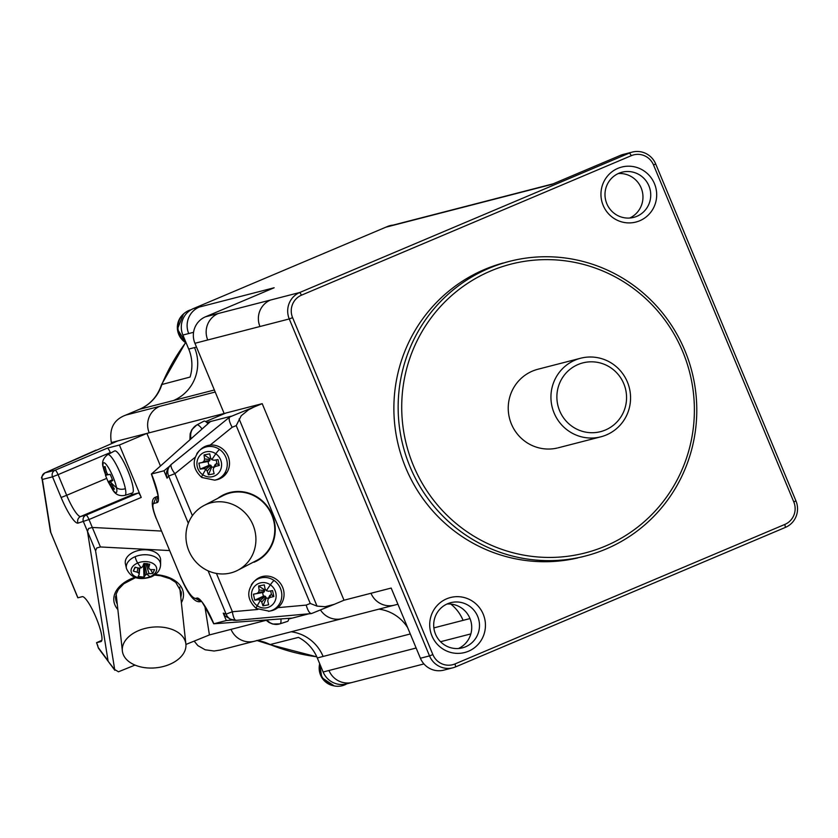 <?xml version="1.0" encoding="UTF-8"?>
<svg xmlns="http://www.w3.org/2000/svg" width="838" height="838" viewBox="0 0 838 838"><rect width="100%" height="100%" fill="white"/><g stroke="black" fill="none" stroke-linecap="round" stroke-linejoin="round"><path stroke-width="1.26" d="M288.649 618.371A27.382 5.353 67.1 0 1 288.618 619.041L309.013 613.783M225.851 413.04L205.666 421.587L225.904 413.029L262.2 403.665L229.905 416.915L262.2 403.665L344.009 600.218L334.268 604.334L325.165 606.712L317.036 606.125L310.249 603.454L306.184 605.099L277.839 607.655A17.745 16.802 62.6 0 1 271.103 610.818L269.26 611.206L256.323 608.493A6.086 0.953 -55.3 0 1 257.245 605.759A12.874 12.193 62.6 0 1 253.348 588.046A12.874 12.193 62.6 0 1 270.36 584.809A12.874 12.193 62.6 0 1 274.256 602.522A12.874 12.193 62.6 0 1 257.245 605.759A45.64 7.165 124.7 0 1 260.388 600.291L265.353 596.3L266.222 598.154L268.495 598.102M168.302 467.992L166.752 471.312L166.322 474.832L167.055 478.184L168.648 476.047L174.912 473.68L195.065 457.339M231.979 619.837A10.14 9.794 -71.2 0 1 226.124 614.118L223.233 613.133L225.097 616.035L231.058 619.46M216.56 479.786L214.717 480.164L201.78 477.461C192.572 469.039 191.776 460.093 199.392 450.614L200.764 449.336A17.745 16.802 62.6 0 1 210.17 445.093L232.157 427.265L236.222 425.62L241.218 415.763L248.425 409.866L253.034 407.54M255.213 580.462A17.745 16.802 62.6 0 1 277.755 580.472A17.745 16.802 62.6 0 1 281.453 603.59A17.745 16.802 62.6 0 1 277.839 607.655M265.332 589.198L264.368 589.711L264.347 591.733L263.478 592.372L253.432 594.215A45.619 0.88 -11.4 0 1 256.91 593.482A45.545 9.972 -31.7 0 1 258.607 592.194A45.545 18.991 -73.6 0 1 259.11 589.973A45.619 18.604 -99 0 1 258.596 585.961L264.295 584.882A45.619 9.501 77.7 0 0 265.08 588.831A45.545 6.358 54.5 0 0 266.379 590.717A45.545 1.32 13.5 0 0 268.579 591.261L272.539 590.591L268.579 591.261M262.587 592.56L263.383 596.195L264.284 596.038L258.282 599.694A45.545 17.148 -172 0 0 260.388 600.291A45.545 22.186 -126.6 0 0 261.781 602.124A45.619 18.74 -101.2 0 0 262.975 605.864L268.673 604.785A45.619 9.365 79.7 0 1 267.751 600.993A45.545 3.153 101.7 0 1 268.16 598.814A45.545 5.866 141.4 0 0 269.951 597.484A45.619 8.359 164.7 0 0 273.848 596.52L272.539 590.591M268.16 598.814L269.742 595.472L271.502 594.655L270.695 591.02M264.284 596.038L265.353 596.3M259.11 589.973L264.557 590.643M258.596 585.961L264.368 589.711M258.607 592.194L264.347 591.733M256.91 593.482L263.478 592.372M253.432 594.215L254.731 600.155L263.383 596.195M258.282 599.694A45.619 8.841 166.6 0 1 254.731 600.155M261.781 602.124L266.002 597.232M262.975 605.864L266.222 598.154M269.951 597.484L270.611 594.833M273.848 596.52L271.502 594.655M210.17 445.093A17.745 16.802 62.6 0 1 226.784 453.704A17.745 16.802 62.6 0 1 226.909 472.548A17.745 16.802 62.6 0 1 216.539 479.786M257.863 609.456L232.388 611.75A10.14 3.048 84.8 0 0 236.169 620.35M253.987 562.246A37.019 35.049 -117.4 0 0 272.266 514.93A37.019 35.049 -117.4 0 0 225.548 493.928A37.019 35.049 -117.4 0 0 217.828 498.338M257.088 560.234A36.516 34.568 -117.4 0 0 271.062 513.348A36.516 34.568 -117.4 0 0 225.768 494.378A36.516 34.568 -117.4 0 0 223.233 495.53M206.902 504.162A36.516 34.568 -117.4 0 0 204.116 505.45A36.516 34.568 -117.4 0 0 189.524 552.326A36.516 34.568 -117.4 0 0 234.954 571.558A36.516 34.568 -117.4 0 0 237.73 570.28A36.516 34.568 -117.4 0 0 252.332 523.404A36.516 34.568 -117.4 0 0 206.902 504.162M211.679 467.122L208.432 474.832A45.619 18.74 -101.2 0 1 207.237 471.082A45.545 22.186 -126.6 0 1 205.844 469.249A45.545 17.148 -172 0 1 203.728 468.662A45.619 8.841 166.6 0 1 200.188 469.112L209.741 465.006L210.809 465.268L211.679 467.122L213.952 467.07M216.948 463.613L219.294 465.488A45.619 8.359 164.7 0 1 215.408 466.441A45.545 5.866 141.4 0 1 213.617 467.772L215.188 464.441L216.948 463.613L216.152 459.978L214.036 460.23A45.545 1.32 13.5 0 1 211.836 459.685A45.545 6.358 54.5 0 1 210.537 457.799A45.619 9.501 77.7 0 1 209.751 453.84L204.053 454.919A45.619 18.604 -99 0 0 204.566 458.931A45.545 18.991 -73.6 0 0 204.063 461.162A45.545 9.972 -31.7 0 0 202.367 462.44A45.619 0.88 -11.4 0 0 198.889 463.184L200.188 469.112M210.778 458.166L209.825 458.679L209.804 460.701L208.044 461.518L208.84 465.153M213.617 467.772A45.545 3.153 101.7 0 0 213.208 469.95A45.619 9.365 79.7 0 0 214.13 473.742L208.432 474.832M215.408 466.441L216.068 463.802M219.294 465.488L217.995 459.559L216.152 459.978M214.036 460.23L217.995 459.559M204.053 454.919L209.825 458.679M204.566 458.931L210.013 459.612M204.063 461.162L209.804 460.701M202.367 462.44L208.934 461.34M198.889 463.184L208.044 461.518M203.728 468.662L209.741 465.006M202.01 477.471A6.086 0.953 -55.3 0 1 201.769 477.461A6.086 0.953 -55.3 0 1 202.702 474.727A45.64 7.165 -55.3 0 1 205.844 469.249L210.809 465.268M207.237 471.082L211.459 466.2M306.184 605.099C307.944 610.986 309.788 613.772 311.715 613.468L333.744 604.544M192.394 515.663L174.912 473.68A10.14 3.205 -129 0 1 171.34 464.367M232.157 427.265C229.203 421.818 228.449 418.372 229.905 416.915M292.263 618.098L213.763 623.786L292.232 618.109M223.233 613.133L226.312 620.539L232.461 619.984A10.14 9.794 -71.2 0 0 236.557 620.235M226.312 620.539L213.763 623.786M180.39 576.355L156.235 518.334C152.966 509.787 152.076 504.832 153.584 503.523L157.156 502.601A29.414 5.751 -112.9 0 0 151.479 474.004L210.443 421.545L206.797 422.488A27.382 5.353 67.1 0 1 207.971 423.724M210.443 421.545L231.351 416.161M189.912 439.793L190.163 433.738L191.734 429.779L196.752 424.971L203.802 421.221A27.382 5.353 67.1 0 1 206.797 422.488M190.331 438.693A83.601 2.388 -22.6 0 0 191.001 438.536A85.193 83.517 -104.5 0 1 190.896 437.991A16.97 3.321 67.1 0 1 191.734 438.169M151.479 474.004L163.976 470.788L167.055 478.184M169.59 466.232L163.976 470.788M201.13 601.454L195.453 598.447C191.776 597.861 186.759 590.518 180.411 576.408L156.256 518.376M200.806 601.15A5.07 4.976 -104.5 0 1 196.888 598.07A29.414 5.751 67.1 0 1 213.816 623.765M151.51 474.078L151.385 474.025C157.272 491.644 159.461 499.626 157.932 497.95L158.361 497.133M153.584 503.523L156.224 496.903L157.942 496.148L155.952 497.007M213.742 623.587L213.711 623.765C205.027 606.492 200.617 598.856 200.471 600.877L201.35 601.139M288.618 619.041A27.382 5.353 67.1 0 1 287.476 621.408L279.871 623.86A26.669 5.217 67.1 0 0 280.919 618.926M210.369 421.587L162.551 464.158M44.749 472.957A5.07 3.31 66 0 1 44.906 472.883C41.785 476.372 40.8 478.184 41.963 478.309A5.07 3.897 171 0 1 42.005 477.136M44.917 472.873A5.07 3.31 66 0 1 45.022 472.831L55.151 470.223A5.07 0.995 67.1 0 1 58.073 474.643L110.291 452.562L110.522 453.117M160.456 466.001L146.891 433.403L224.144 413.48L194.929 343.287A20.28 19.882 -104.5 0 1 205.457 316.816L274.162 287.759L199.234 307.075A20.28 19.882 75.5 0 0 188.707 333.545L182.883 335.053L188.728 349.09L194.542 347.592A40.57 39.774 -104.5 0 1 173.487 400.522L139.517 409.29L125.773 415.093C113.811 419.524 109.013 428.689 111.36 442.569L146.891 433.403L119.405 445.03L141.224 497.447A5.07 0.995 67.1 0 0 138.301 493.016L132.865 494.42A24.344 4.766 -112.9 0 1 130.749 493.509M575.172 360.078A40.57 39.774 75.5 0 0 553.08 410.264A40.57 39.774 75.5 0 0 600.888 436.808A40.57 39.774 75.5 0 0 606.335 434.953A40.57 39.774 75.5 0 0 628.343 384.516A40.57 39.774 75.5 0 0 580.116 358.371A40.57 39.774 75.5 0 0 575.172 360.078M537.409 369.38A40.57 39.774 75.5 0 0 532.465 371.098A40.57 39.774 75.5 0 0 510.227 420.823A40.57 39.774 75.5 0 0 557.27 448.037M413.385 465.488A149.091 146.147 75.5 0 0 605.319 546.125A149.091 146.147 75.5 0 0 682.708 351.572A149.091 146.147 75.5 0 0 490.775 270.946A149.091 146.147 75.5 0 0 413.385 465.488M578.084 364.509A35.5 34.798 75.5 0 0 559.658 410.83A35.5 34.798 75.5 0 0 605.361 430.03A35.5 34.798 75.5 0 0 623.786 383.71A35.5 34.798 75.5 0 0 578.084 364.509M684.876 350.567A152.139 149.133 75.5 0 0 507.116 262.001A152.139 149.133 75.5 0 0 489.025 268.286A152.139 149.133 75.5 0 0 410.054 466.797A152.139 149.133 75.5 0 0 581.446 556.977A152.139 149.133 75.5 0 0 605.905 549.079A152.139 149.133 75.5 0 0 684.876 350.567M503.292 262.975A152.139 149.133 75.5 0 0 484.752 269.386A152.139 149.133 75.5 0 0 401.36 455.893A152.139 149.133 75.5 0 0 577.78 557.93M444.004 670.086A20.28 19.882 -104.5 0 1 420.404 658.249L391.178 588.056L344.009 600.218M292.598 317.644A17.242 16.907 -104.5 0 1 301.554 295.144L631.339 155.659A17.242 16.907 -104.5 0 1 653.535 164.981L793.796 501.931A17.242 16.907 -104.5 0 1 784.839 524.431L455.055 663.916A17.242 16.907 -104.5 0 1 432.858 654.583L292.598 317.644L289.267 318.953L429.527 655.903L420.404 658.249M447.639 603.737A23.328 22.867 75.5 0 0 461.906 647.984A23.328 22.867 75.5 0 0 478.215 617.795A23.328 22.867 75.5 0 0 447.639 603.737M468.484 651.231A28.398 27.843 75.5 0 0 483.222 614.17A28.398 27.843 75.5 0 0 446.664 598.814A28.398 27.843 75.5 0 0 431.926 635.864A28.398 27.843 75.5 0 0 468.484 651.231M639.729 220.761A28.398 27.843 75.5 0 0 654.468 183.7A28.398 27.843 75.5 0 0 617.91 168.344A28.398 27.843 75.5 0 0 603.171 205.394A28.398 27.843 75.5 0 0 639.729 220.761M259.958 326.516A20.28 19.882 -104.5 0 1 270.485 300.046L218.268 313.506A20.28 19.882 -104.5 0 0 207.74 339.977L289.267 318.953A20.28 19.882 -104.5 0 1 299.795 292.483L629.589 152.998A20.28 19.882 -104.5 0 1 655.693 163.965L795.953 500.915A20.28 19.882 -104.5 0 1 785.426 527.385L784.839 524.431M388.507 226.291L534.298 188.697A20.28 19.882 75.5 0 0 531.564 189.618L551.76 184.412L620.466 155.355A20.28 19.882 -104.5 0 1 622.98 154.485M636.807 216.33A23.328 22.867 75.5 0 0 649.46 187.324A23.328 22.867 75.5 0 0 618.884 173.277A23.328 22.867 75.5 0 0 633.151 217.513A23.328 22.867 75.5 0 0 636.807 216.33M629.694 218.037A23.328 22.867 75.5 0 0 618.224 173.56M455.055 663.916L455.642 666.87L785.426 527.385M455.642 666.87A20.28 19.882 -104.5 0 1 429.527 655.903L432.858 654.583M61.122 497.489L66.673 495.3A24.344 4.766 -112.9 0 0 80.658 516.501A5.07 4.976 75.5 0 0 78.018 523.121A29.414 5.751 -112.9 0 1 61.122 497.489L52.522 476.832L42.392 479.451L50.867 532.748A5.07 3.897 171 0 1 50.437 531.606L41.963 478.309A5.07 3.897 171 0 0 42.392 479.451A5.07 4.976 -104.5 0 1 45.022 472.831L117.77 440.914M106.625 478.404L66.673 495.3L58.073 474.643L52.522 476.832A5.07 4.976 -104.5 0 1 55.151 470.223L107.369 448.131L119.405 445.03M78.018 523.121L89.006 519.529L92.306 527.458L88.608 528.474L87.466 531.344L95.584 550.849L114.796 670.243M50.867 532.748L77.913 597.735M97.962 646.161L96.527 642.704L101.838 640.326M100.895 641.594L96.632 642.694L98.193 647.481L108.029 660.732L87.466 531.344L83.454 521.718A5.07 4.976 -104.5 0 1 86.094 515.098L80.658 516.501L132.865 494.42M77.934 597.787L82.407 596.635A24.344 4.766 -112.9 0 1 96.244 618.025A24.344 4.766 -112.9 0 1 101.052 641.541M95.323 450.425L95.993 450.121M194.165 641.112L197.852 645.616L205.195 649.796L214.088 651.011L220.363 650.037M125.134 415.355L139.412 409.321C150.222 404.576 157.596 396.332 161.545 384.59L190.079 377.058A40.57 39.774 75.5 0 0 188.728 349.09M410.295 633.968L317.298 657.956A40.57 39.774 -104.5 0 0 298.454 637.383L269.878 644.621L316.806 656.845M204.891 606.398L209.416 634.932L185.921 644.453M169.538 550.556L100.424 546.963L92.306 527.458L161.42 531.051M317.298 657.956L320.043 664.555A18.258 17.891 75.5 0 0 346.702 683.881M346.838 683.808A20.28 19.882 -104.5 0 1 323.133 672.003L320.043 664.555M388.696 226.25A20.28 19.882 75.5 0 0 385.784 227.213L193.41 308.583A20.28 19.882 75.5 0 0 191.127 309.735A18.258 17.891 75.5 0 0 185.973 342.491M191.127 309.735A20.28 19.882 75.5 0 0 182.883 335.053M393.116 225.108A18.258 17.891 75.5 0 0 386.737 226.847M135.012 665.089L118.472 671.793L114.418 669.332L108.385 661.601M100.424 546.963L96.726 547.979L95.584 550.849M181.385 602.648A34.986 22.343 173.8 0 0 155.208 574.606M134.824 577.351A34.986 22.343 173.8 0 0 117.865 609.561M125.428 563.953A17.745 11.334 -6.2 0 1 137.338 550.775A17.745 11.334 -6.2 0 1 158.455 554.746A17.745 11.334 -6.2 0 1 160.624 560.109L160.603 564.749C160.299 570.196 157.125 574.26 151.07 576.953C138.783 580.661 130.581 577.832 126.454 568.468L125.428 563.932M158.497 667.488A31.949 20.395 -6.2 0 1 122.306 650.225A31.949 20.395 -6.2 0 1 149.751 627.494A31.949 20.395 -6.2 0 1 185.774 643.249A31.949 20.395 -6.2 0 1 158.497 667.488M150.452 569.431L152.862 573.464A45.619 36.065 -153.8 0 1 149.07 573.642A45.545 39.721 166.3 0 1 146.818 574.124A45.545 29.393 106.7 0 1 145.299 575.214A45.619 15.786 92.9 0 1 143.979 577.162L143.508 564.173M147.373 563.628L148.797 567.305A45.619 14.644 91.5 0 0 149.709 564.215L143.895 563.492A45.619 9.553 -77.6 0 1 142.68 566.551A45.545 18.719 -56.7 0 1 141.193 567.881A45.545 29.047 -11 0 1 138.909 568.112A45.619 29.833 19.5 0 1 135.002 567.179L133.294 571.045A45.619 35.646 -150.9 0 0 137.118 572.155A45.545 30.011 -120.4 0 0 138.867 573.14A45.545 7.573 -90.4 0 0 139.181 574.449A45.619 8.411 -78.9 0 1 138.155 576.439L143.979 577.162M148.797 567.305A45.545 3.101 73.3 0 1 149.143 568.866A45.545 19.337 43.1 0 0 150.861 569.599A45.619 29.414 22 0 0 154.569 569.61L152.862 573.464M149.143 568.866L147.184 563.607M133.294 571.045L135.337 567.274M137.118 572.155L137.977 567.913M138.867 573.14L139.422 568.07M139.181 574.449L139.757 568.038M145.299 575.214L143.811 563.67M151.081 576.953A6.086 1.959 -112.6 0 1 150.044 576.712A45.64 14.696 -112.6 0 1 146.818 574.124L144.628 563.45M149.07 573.642L145.864 563.471M147.519 564.498L146.964 563.576M98.193 647.481A5.07 3.876 143.4 0 0 98.643 648.476M107.369 448.131A5.07 0.995 67.1 0 1 110.291 452.562M103.304 467.51A8.118 5.793 -11.2 0 0 103.315 467.614C101.503 462.649 102.959 458.323 107.673 454.636L114.555 450.97A22.825 4.462 67.1 0 1 123.972 462.398A22.825 4.462 67.1 0 1 132.802 486.05A22.825 4.462 67.1 0 1 132.331 492.995L124.904 495.384C119.122 496.431 114.879 494.273 112.187 488.921L108.133 481.798A60.849 3.656 153.4 0 0 108.469 481.976L112.554 479.902M103.451 468.264L105.724 475.397A60.849 23.789 -21.2 0 1 105.651 474.455A60.849 54.732 -32.7 0 1 105.138 472.402A60.849 60.336 -92 0 1 103.807 466.934L105.211 467.038M105.117 466.598L103.807 466.934L105.117 466.598A60.849 58.608 69.6 0 0 106.499 472.056A60.849 53.674 13.7 0 0 107.379 474.015A60.849 24.48 -11.2 0 0 108.27 474.737A60.849 1.875 -18.2 0 0 110.176 474.287L112.795 480.572A60.849 1.582 153 0 1 111.014 481.326A60.849 21.327 146.3 0 0 110.857 482.363A60.849 52.27 124.3 0 0 111.601 484.312A60.849 58.555 76.9 0 0 114.492 489.12L113.182 489.455A60.849 60.388 -107.5 0 1 110.239 484.668A60.849 56.136 168.8 0 1 109.118 482.803A60.849 26.942 156 0 1 108.469 481.976M105.138 472.402L106.478 471.983M103.315 467.614A8.118 5.793 -11.2 0 0 103.336 467.688A60.849 43.408 -11.2 0 0 105.651 474.455L107.327 473.899M105.724 475.397L108.092 474.601L105.504 475.492L108.123 481.777L112.47 479.682M109.118 482.803L110.92 481.881M110.239 484.668L111.475 484.008M113.182 489.455L114.041 488.449M111.014 481.326L112.742 480.425M458.459 648.507A23.328 22.867 75.5 0 0 446.989 604.03M423.934 663.926L352.348 682.394A20.28 19.882 -104.5 0 1 328.957 670.494L416.14 648.015M229.476 417.251L171.601 464.179A10.14 9.878 36.7 0 0 168.648 476.047L188.32 523.289M216.434 573.422L232.388 611.75L226.124 614.118L208.107 570.835M239.113 418.937L317.036 606.125M251.337 584.809A17.221 16.31 62.6 0 1 253.61 581.96A17.221 16.31 62.6 0 1 274.089 580.493A17.221 16.31 62.6 0 1 279.305 604.188A17.221 16.31 62.6 0 1 269.93 611.049A17.221 16.31 62.6 0 1 268.558 611.331M256.554 608.503A6.086 0.953 -55.3 0 1 256.323 608.493C247.137 600.113 246.341 591.157 253.935 581.656L255.307 580.367M274.089 580.493A6.086 0.953 124.7 0 0 270.36 584.809A45.64 7.165 124.7 0 0 266.379 590.717M236.222 425.62L310.249 603.454M196.794 453.777A17.221 16.31 62.6 0 1 199.297 450.708M199.884 450.184A17.221 16.31 62.6 0 1 219.546 449.451A17.221 16.31 62.6 0 1 224.752 473.145L226.909 472.548M219.546 449.451A6.086 0.953 124.7 0 0 215.816 453.777A12.874 12.193 62.6 0 1 219.713 471.49A12.874 12.193 62.6 0 1 202.702 474.727A12.874 12.193 62.6 0 1 198.805 457.003A12.874 12.193 62.6 0 1 215.816 453.777A45.64 7.165 -55.3 0 0 211.836 459.685M190.142 439.583A16.97 3.321 67.1 0 1 190.896 437.991A12.172 11.931 75.5 0 1 196.982 424.887A26.669 5.217 67.1 0 1 202.063 428.983M196.888 598.07L195.453 598.447M157.984 497.29A5.07 4.976 75.5 0 0 157.156 502.601M156.224 496.903L157.963 496.452M279.808 623.87A12.172 11.931 -104.5 0 1 266.903 619.931M219.891 650.152L342.166 618.622A20.28 19.882 -104.5 0 1 320.451 609.928M394.635 605.088A20.28 19.882 -104.5 0 1 370.993 593.262M482.321 202.094A20.28 19.882 75.5 0 0 479.346 203.089L385.784 227.213M531.564 189.618L479.346 203.089M440.547 641.719L470.851 633.905M450.834 604.083A40.57 39.774 -104.5 0 1 463.079 620.361L433.875 627.892M378.933 609.142A40.57 39.774 -104.5 0 1 407.331 627.149M394.583 224.731A20.28 19.882 75.5 0 0 391.608 225.715M218.268 313.506L205.457 316.816M207.74 339.977L194.929 343.287M266.18 620.298L209.416 634.932M291.184 631.768A40.57 39.774 -104.5 0 1 323.112 656.458M270.485 300.046L299.795 292.483L301.554 295.144M620.466 155.355L629.589 152.998L631.339 155.659M655.693 163.965L653.535 164.981M793.796 501.931L795.953 500.915M469.992 618.58L463.079 620.361M125.773 415.093L159.744 406.336A20.28 19.882 75.5 0 0 149.216 432.806M141.224 497.447L89.006 519.529A5.07 0.995 67.1 0 0 86.094 515.098L138.301 493.016M254.417 641.248A20.28 19.882 -104.5 0 1 231.037 629.359M139.517 409.29A40.57 39.774 75.5 0 0 161.933 384.317A196.249 192.384 -104.5 0 1 185.669 342.69M316.785 656.783A196.249 192.384 -104.5 0 1 270.297 644.642A40.57 39.774 -104.5 0 0 256.795 640.473M159.744 406.336L215.219 392.027M214.371 389.984L173.487 400.522M196.511 347.079L194.542 347.592M193.568 332.298L188.707 333.545M328.957 670.494L323.133 672.003M178.745 334.425A17.787 17.43 75.5 0 0 186.183 342.993L177.384 329.156L183.48 314.009A17.787 17.43 75.5 0 0 178.745 334.425M199.234 307.075L193.41 308.583M319.707 663.769A17.787 17.43 75.5 0 0 332.696 685.589M180.788 597.19A32.965 21.044 173.8 0 0 181.238 591.932L175.729 582.358L169.999 578.712L160.77 575.79L154.58 575.067M126.349 567.944A17.221 10.999 -6.2 0 1 135.201 556.662A17.221 10.999 -6.2 0 1 158.497 559.554A17.221 10.999 -6.2 0 1 160.582 564.225M135.201 556.662A6.086 1.959 67.4 0 0 137.715 563.031A12.874 8.223 -6.2 0 1 155.135 565.189A12.874 8.223 -6.2 0 1 150.044 576.712A12.874 8.223 -6.2 0 1 132.624 574.554A12.874 8.223 -6.2 0 1 137.715 563.031A45.64 14.696 -112.6 0 0 141.193 567.881M107.777 454.594A22.123 4.326 67.1 0 1 116.922 465.97A22.123 4.326 67.1 0 1 125.365 488.648A8.118 5.793 168.8 0 1 116.524 487.706A16.205 3.174 67.1 0 1 112.439 489.277A16.205 3.174 67.1 0 1 111.936 488.533M103.336 467.688A16.205 3.174 67.1 0 1 107.725 466.557A16.205 3.174 67.1 0 1 116.524 487.706A60.849 43.408 -11.2 0 1 110.857 482.363M224.752 473.145A17.221 16.31 62.6 0 1 215.544 479.975M115.634 598.29A32.965 21.044 173.8 0 0 117.268 604.104M125.365 488.648A22.123 4.326 67.1 0 1 125.04 495.331M229.727 417.031L171.423 464.294L168.658 467.489M311.348 613.573L236.201 620.35L229.905 619.125M204.116 505.45L222.981 495.667M311.631 613.5L334.299 604.324M180.306 576.418C187.063 591.838 193.924 604.051 201.361 601.401M279.871 623.86L272.675 624.048L269.008 622.487L265.887 620.005M156.151 518.397C151.091 505.639 151.018 498.516 155.931 497.018M162.593 464.095L151.385 474.025M342.166 618.622L397.924 604.24M600.888 436.808L558.181 447.817M505.199 262.472L509.473 261.372M534.298 188.697L553.08 183.847M452.918 667.792L443.794 670.149M632.313 152.076L623.189 154.433M77.829 597.798L50.437 531.606M44.906 472.883L95.647 450.278M161.556 384.558L185.544 342.606M269.857 644.621L257.077 640.567M334.247 685.924L321.792 677.628L319.687 663.717M352.348 682.394L346.523 683.892M98.706 648.57L114.827 670.285M116.168 594.027L122.358 650.948M183.48 314.009L184.213 313.381M256.596 560.486L237.741 570.269M115.445 596.729L115.696 599.055L116.157 594.058L118.409 589.386L123.825 583.74L135.578 577.623M585.458 555.992L581.184 557.102M185.879 644.034L179.688 587.124M537.912 369.244L580.619 358.235"/></g></svg>
